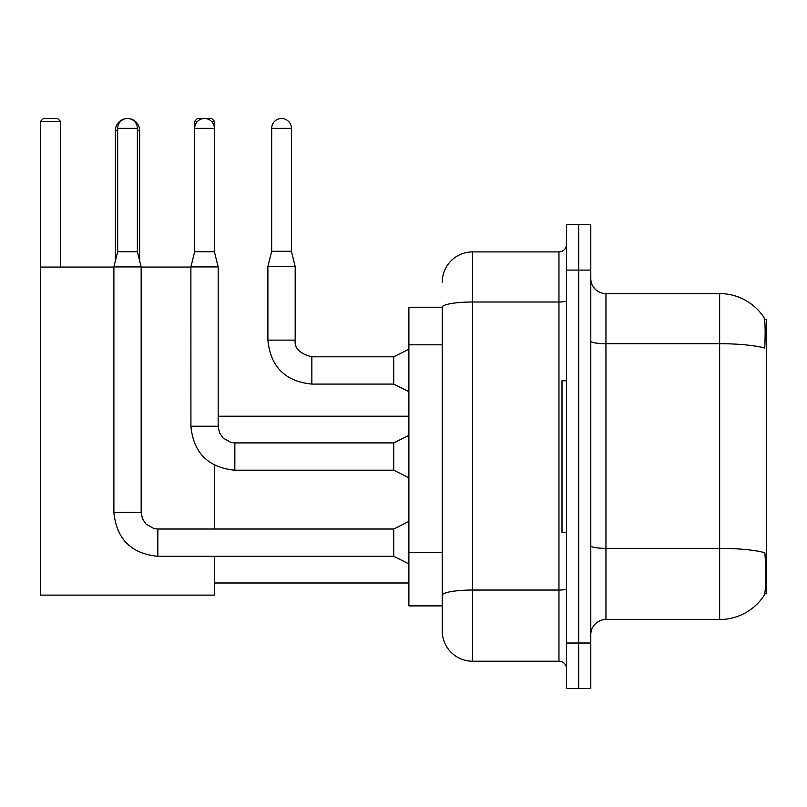 <?xml version="1.0" encoding="UTF-8"?>
<svg xmlns="http://www.w3.org/2000/svg" width="807" height="807" viewBox="0 0 807 807"><rect width="100%" height="100%" fill="white"/><g stroke="black" fill="none" stroke-linecap="round" stroke-linejoin="round"><path stroke-width="1.21" d="M764.683 593.75L766.65 593.75L766.65 319.36L764.501 319.36M442.236 307.235L408.887 307.235L408.887 605.886L442.236 605.886L442.236 630.892L442.236 307.235M605.956 619.524L719.652 619.524A53.06 53.06 0 0 0 764.017 595.576L763.715 596.03L764.017 595.576C765.833 591.309 766.257 579.073 765.268 558.888L764.875 552.755A53.06 9.21 180 0 0 719.652 548.357L719.652 293.597A53.06 53.06 0 0 1 763.715 317.09L763.715 317.09A53.06 53.06 0 0 0 719.652 293.597L605.956 293.597A15.162 15.162 0 0 1 590.795 278.435A15.162 15.162 0 0 0 605.956 293.597L605.956 619.524A15.162 15.162 0 0 0 590.795 634.685M578.669 643.028L578.669 688.502L590.795 688.502L590.795 643.028L578.669 643.028L578.669 688.502L566.544 688.502L566.544 643.028L578.669 643.028L578.669 270.093L578.669 643.028M566.544 643.028L566.544 224.618L578.669 224.618L578.669 270.093L578.669 224.618L590.795 224.618L590.795 643.028M590.795 341.068A15.162 2.633 0 0 0 605.956 343.701L719.652 343.701A53.06 9.21 180 0 1 764.764 348.069C765.49 330.598 765.197 320.369 763.896 317.363A53.06 53.06 0 0 0 719.652 293.597A53.06 53.06 0 0 1 763.896 317.363M442.236 282.218A30.323 30.323 0 0 1 472.549 251.905L472.549 661.215L558.958 661.215L558.958 251.905A7.576 7.576 0 0 0 566.544 244.319M472.549 251.905L558.958 251.905M442.236 614.218L442.236 600.579M566.544 668.791A7.576 7.576 0 0 0 558.958 661.215M472.549 661.215A30.323 30.323 0 0 1 442.236 630.892M566.544 380.763L561.995 380.763L561.995 532.358L566.544 532.358M115.391 260.843L115.391 130.623A12.125 12.125 0 0 1 127.516 118.498A9.855 9.855 0 0 1 137.372 128.353L137.372 251.754L141.164 266.915L141.164 512.344L142.486 518.851L146.047 524.136L153.935 528.555L157.839 529.019L157.839 556.305C131.168 553.673 116.511 539.015 113.878 512.344L113.878 266.915L141.164 266.915M139.641 260.843L139.641 130.623A12.125 12.125 0 0 0 127.516 118.498A9.855 9.855 0 0 0 117.661 128.353L117.661 251.754L137.372 251.754M214.682 556.305L214.682 595.122L40.35 595.122L40.35 121.534L43.386 118.498L57.63 118.498L60.666 121.534L40.35 121.534M60.666 267.067L60.666 121.534M40.35 267.067L113.878 267.067M141.164 267.067L190.886 267.067M214.682 529.019L214.682 465.306M197.422 121.534L194.376 121.534L197.402 118.498L211.656 118.498L214.682 121.534L214.682 252.964M214.682 121.534L211.636 121.534M194.376 121.534L194.376 252.964M408.887 563.891L393.725 556.305L393.725 529.019L408.887 521.443M214.38 251.754L194.679 251.754L194.679 128.353A9.855 9.855 0 0 1 204.534 118.498A9.855 9.855 0 0 1 214.38 128.353L214.38 251.754L218.172 266.915L218.172 426.237L219.494 432.744L223.055 438.03L230.943 442.448L234.847 442.942M408.887 477.784L393.725 470.199L393.725 442.912L408.887 435.336M218.172 426.237L190.916 426.237L190.886 266.915L218.172 266.915M291.398 251.3L271.687 251.3L271.687 128.353A9.855 9.855 0 0 1 281.542 118.498A9.855 9.855 0 0 1 291.398 128.353L291.398 251.3L295.18 266.461L295.18 340.13C294.262 348.221 299.821 353.779 311.855 356.805L311.855 356.835M408.887 391.677L393.725 384.092L393.725 356.805L408.887 349.229M393.725 384.092L311.855 384.092C285.184 381.459 270.537 366.802 267.894 340.13C270.537 366.802 285.184 381.459 311.855 384.092C285.184 381.459 270.537 366.802 267.894 340.13C270.537 366.802 285.184 381.459 311.855 384.092C285.184 381.459 270.537 366.802 267.894 340.13C270.537 366.802 285.184 381.459 311.855 384.092C285.184 381.459 270.537 366.802 267.894 340.13C270.537 366.802 285.184 381.459 311.855 384.092C285.184 381.459 270.537 366.802 267.894 340.13C270.537 366.802 285.184 381.459 311.855 384.092C285.184 381.459 270.537 366.802 267.894 340.13C270.537 366.802 285.184 381.459 311.855 384.092C285.184 381.459 270.537 366.802 267.894 340.13C270.537 366.802 285.184 381.459 311.855 384.092C285.184 381.459 270.537 366.802 267.894 340.13C270.537 366.802 285.184 381.459 311.855 384.092L311.855 356.805C299.821 353.779 294.262 348.221 295.18 340.13L267.894 340.13L267.894 266.461L295.18 266.461M442.236 344.821L408.887 344.821M442.236 552.502L408.887 552.502M719.652 619.524L719.652 548.357L605.956 548.357A15.162 2.633 0 0 1 590.795 545.724M590.795 270.093L566.544 270.093M566.544 588.727A7.576 1.311 0 0 1 558.958 590.048L472.549 590.048A30.323 5.266 180 0 0 442.236 595.314M442.236 307.275A30.323 5.266 180 0 1 472.549 302.01L558.958 302.01A7.576 1.311 0 0 0 566.544 300.698M117.661 130.623L115.391 130.623M139.641 130.623L137.372 130.623M393.725 556.305L157.839 556.305C131.168 553.673 116.511 539.015 113.878 512.344C116.511 539.015 131.168 553.673 157.839 556.305C131.168 553.673 116.511 539.015 113.878 512.344C116.511 539.015 131.168 553.673 157.839 556.305C131.168 553.673 116.511 539.015 113.878 512.344C116.511 539.015 131.168 553.673 157.839 556.305C131.168 553.673 116.511 539.015 113.878 512.344C116.511 539.015 131.168 553.673 157.839 556.305C131.168 553.673 116.511 539.015 113.878 512.344C116.511 539.015 131.168 553.673 157.839 556.305C131.168 553.673 116.511 539.015 113.878 512.344C116.511 539.015 131.168 553.673 157.839 556.305C131.168 553.673 116.511 539.015 113.878 512.344L141.164 512.344M117.661 128.353L137.372 128.353M393.725 470.199L234.847 470.199C208.176 467.566 193.519 452.909 190.886 426.237C193.519 452.909 208.176 467.566 234.847 470.199C208.176 467.566 193.519 452.909 190.886 426.237C193.519 452.909 208.176 467.566 234.847 470.199C208.176 467.566 193.519 452.909 190.886 426.237C193.519 452.909 208.176 467.566 234.847 470.199C208.176 467.566 193.519 452.909 190.886 426.237C193.519 452.909 208.176 467.566 234.847 470.199C208.176 467.566 193.519 452.909 190.886 426.237C193.519 452.909 208.176 467.566 234.847 470.199C208.176 467.566 193.519 452.909 190.886 426.237C193.519 452.909 208.176 467.566 234.847 470.199C208.176 467.566 193.519 452.909 190.886 426.237C193.519 452.909 208.176 467.566 234.847 470.199L234.847 442.912L393.725 442.912M194.679 128.353L214.38 128.353M271.687 128.353L291.398 128.353M214.682 582.987L408.887 582.987M218.172 416.23L408.887 416.23M393.725 529.019L157.839 529.019M113.878 512.344C116.511 539.015 131.168 553.673 157.839 556.305M117.661 251.754L113.878 266.915M194.679 251.754L190.886 266.915M295.18 340.13C294.262 348.221 299.821 353.779 311.855 356.805C299.821 353.779 294.262 348.221 295.18 340.13C294.262 348.221 299.821 353.779 311.855 356.805C299.821 353.779 294.262 348.221 295.18 340.13C294.262 348.221 299.821 353.779 311.855 356.805C299.821 353.779 294.262 348.221 295.18 340.13C294.262 348.221 299.821 353.779 311.855 356.805C299.821 353.779 294.262 348.221 295.18 340.13C294.262 348.221 299.821 353.779 311.855 356.805C299.821 353.779 294.262 348.221 295.18 340.13C294.262 348.221 299.821 353.779 311.855 356.805C299.821 353.779 294.262 348.221 295.18 340.13C294.262 348.221 299.821 353.779 311.855 356.805C299.821 353.779 294.262 348.221 295.18 340.13C294.262 348.221 299.821 353.779 311.855 356.805L393.725 356.805M267.894 340.13C270.537 366.802 285.184 381.459 311.855 384.092M271.687 251.3L267.894 266.461"/></g></svg>
